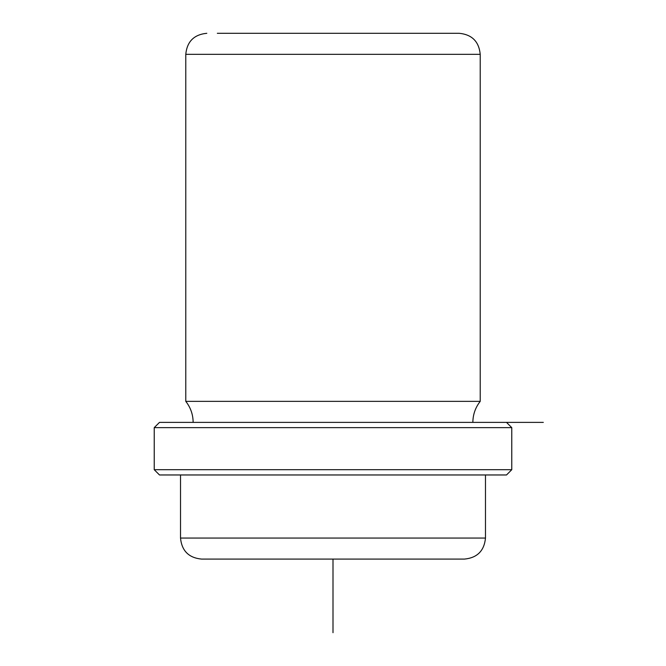 <?xml version="1.0" encoding="UTF-8"?>
<svg xmlns="http://www.w3.org/2000/svg" width="666" height="666" viewBox="0 0 666 666"><rect width="100%" height="100%" fill="white"/><g stroke="black" fill="none" stroke-linecap="round" stroke-linejoin="round"><path stroke-width="1" d="M485.481 474.966L485.481 538.061L180.519 538.061C181.768 550.832 188.778 557.842 201.557 559.09L231.485 559.09M217.324 33.3L459.19 33.3C471.961 34.549 478.979 41.558 480.219 54.329L185.781 54.329C187.021 41.558 194.039 34.549 206.81 33.3M193.14 422.386C193.065 414.543 190.609 407.534 185.781 401.357L480.219 401.357L480.219 54.329M180.727 422.386L506.51 422.386L511.771 427.639L154.229 427.639L159.49 422.386L180.727 422.386M511.771 469.705L506.51 474.966L159.49 474.966L154.229 469.705L511.771 469.705L511.771 427.639M201.557 559.09L464.443 559.09C477.222 557.842 484.232 550.832 485.481 538.061M480.219 401.357C475.391 407.534 472.935 414.543 472.86 422.386L543.314 422.386M333 559.09L333 632.7M159.49 422.386L506.51 422.386M154.229 469.705L154.229 427.639M180.519 538.061L180.519 474.966M185.781 401.357L185.781 54.329"/></g></svg>
